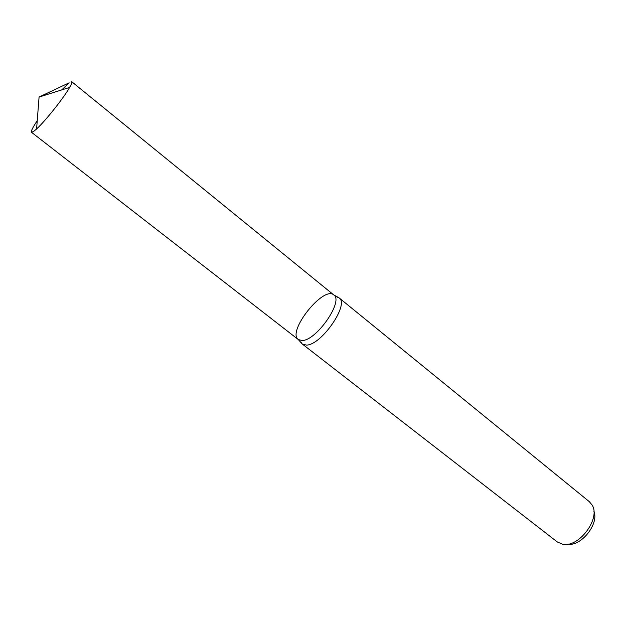 <?xml version="1.0" encoding="UTF-8"?>
<svg xmlns="http://www.w3.org/2000/svg" width="626" height="626" viewBox="0 0 626 626"><rect width="100%" height="100%" fill="white"/><g stroke="black" fill="none" stroke-linecap="round" stroke-linejoin="round"><path stroke-width="0.94" d="M300.879 342.062L302.209 343.964L298.336 339.582L302.233 340.521C316.56 340.521 343.885 300.895 333.807 294.971C323.579 285.284 286.591 331.811 298.336 339.582L302.233 340.521C316.56 340.521 343.885 300.895 333.807 294.971L71.7 81.693C72.217 82.17 71.52 84.08 69.611 87.429C63.868 97.734 45.338 121.037 36.598 128.956L33.546 131.515L31.48 132.282C30.784 131.358 32.708 127.493 37.239 120.685M567.61 544.221C581.053 546.78 599.387 523.727 593.863 511.207M302.209 343.964L557.336 541.983L562.664 544.244C578.706 548.063 600.897 518.563 592.157 505.096L589.363 501.7L339.12 297.898L336.796 296.896M302.381 344.097L306.443 345.098C321.388 345.216 349.684 304.126 339.12 297.898M69.142 82.812L39.078 97.038L69.142 82.812L61.7 89.925M338.948 297.765L333.807 294.971M69.611 87.429L39.078 97.038L36.598 128.956M298.336 339.582L31.48 132.282"/></g></svg>
